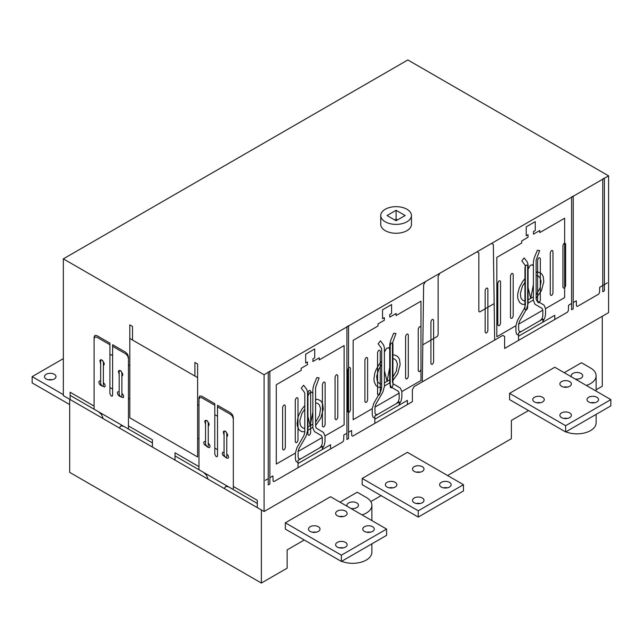 <?xml version="1.0" encoding="UTF-8"?>
<svg xmlns="http://www.w3.org/2000/svg" width="643" height="643" viewBox="0 0 643 643"><rect width="100%" height="100%" fill="white"/><g stroke="black" fill="none" stroke-linecap="round" stroke-linejoin="round"><path stroke-width="0.96" d="M52.155 379.772A5.755 3.319 0 0 0 48.313 379.772M54.301 378.984A5.755 3.319 0 0 0 55.989 376.637A5.755 3.319 0 0 0 52.437 373.567A5.755 3.319 0 0 0 46.167 374.29A5.755 3.319 0 0 0 44.48 376.637A5.755 3.319 0 0 0 46.167 378.984A5.755 3.319 0 0 0 54.301 378.984M63.344 394.649L32.15 376.637L63.344 358.625M69.677 404.568L32.15 382.898L32.15 376.637M337.326 511.064A5.755 3.319 180 0 1 343.595 510.341A5.755 3.319 180 0 1 347.148 513.411A5.755 3.319 180 0 1 345.46 515.766A5.755 3.319 180 0 1 339.191 516.482A5.755 3.319 180 0 1 335.638 513.411A5.755 3.319 180 0 1 337.326 511.064M339.472 516.546A5.755 3.319 180 0 1 343.314 516.546M372.586 531.423A5.755 3.319 180 0 1 364.452 531.423A5.755 3.319 180 0 1 362.765 529.076A5.755 3.319 180 0 1 364.452 526.73A5.755 3.319 180 0 1 370.722 526.006A5.755 3.319 180 0 1 374.274 529.076A5.755 3.319 180 0 1 372.586 531.423M310.199 526.73A5.755 3.319 180 0 1 316.469 526.006A5.755 3.319 180 0 1 320.021 529.076A5.755 3.319 180 0 1 318.333 531.423A5.755 3.319 180 0 1 312.064 532.147A5.755 3.319 180 0 1 308.511 529.076A5.755 3.319 180 0 1 310.199 526.73M312.345 532.211A5.755 3.319 180 0 1 316.187 532.211M345.46 547.089A5.755 3.319 180 0 1 337.326 547.089A5.755 3.319 180 0 1 335.638 544.734A5.755 3.319 180 0 1 337.326 542.387A5.755 3.319 180 0 1 343.595 541.663A5.755 3.319 180 0 1 347.148 544.734A5.755 3.319 180 0 1 345.46 547.089M330.542 496.709L285.331 522.807L285.331 529.076L341.393 561.443L386.604 535.338L386.604 529.076L330.542 496.709M285.331 522.807L341.393 555.174L386.604 529.076M339.472 547.868A5.755 3.319 180 0 1 343.314 547.868M366.598 532.211A5.755 3.319 180 0 1 370.44 532.211M341.393 555.174L341.393 561.443M414.18 466.689A5.755 3.319 180 0 1 420.458 465.974A5.755 3.319 180 0 1 424.002 469.036A5.755 3.319 180 0 1 422.322 471.391A5.755 3.319 180 0 1 416.053 472.107A5.755 3.319 180 0 1 412.501 469.036A5.755 3.319 180 0 1 414.18 466.689M416.334 472.171A5.755 3.319 180 0 1 420.168 472.171M449.449 487.048A5.755 3.319 180 0 1 441.307 487.048A5.755 3.319 180 0 1 439.627 484.701A5.755 3.319 180 0 1 441.307 482.354A5.755 3.319 180 0 1 447.584 481.631A5.755 3.319 180 0 1 451.129 484.701A5.755 3.319 180 0 1 449.449 487.048M387.054 482.354A5.755 3.319 180 0 1 393.331 481.631A5.755 3.319 180 0 1 396.884 484.701A5.755 3.319 180 0 1 395.196 487.048A5.755 3.319 180 0 1 388.927 487.772A5.755 3.319 180 0 1 385.374 484.701A5.755 3.319 180 0 1 387.054 482.354M389.208 487.836A5.755 3.319 180 0 1 393.042 487.836M422.322 502.713A5.755 3.319 180 0 1 414.18 502.713A5.755 3.319 180 0 1 412.501 500.358A5.755 3.319 180 0 1 414.18 498.012A5.755 3.319 180 0 1 420.458 497.296A5.755 3.319 180 0 1 424.002 500.358A5.755 3.319 180 0 1 422.322 502.713M407.405 452.334L362.194 478.44L362.194 484.701L418.255 517.068L463.466 490.963L463.466 484.701L407.405 452.334M362.194 478.44L418.255 510.807L463.466 484.701M416.334 503.493A5.755 3.319 180 0 1 420.168 503.493M443.461 487.836A5.755 3.319 180 0 1 447.295 487.836M418.255 510.807L418.255 517.068M561.572 381.596A5.755 3.319 180 0 1 567.841 380.881A5.755 3.319 180 0 1 571.394 383.943A5.755 3.319 180 0 1 569.706 386.298A5.755 3.319 180 0 1 563.437 387.014A5.755 3.319 180 0 1 559.884 383.943A5.755 3.319 180 0 1 561.572 381.596M563.718 387.078A5.755 3.319 180 0 1 567.56 387.078M596.833 401.955A5.755 3.319 180 0 1 588.699 401.955A5.755 3.319 180 0 1 587.011 399.608A5.755 3.319 180 0 1 588.699 397.261A5.755 3.319 180 0 1 594.968 396.538A5.755 3.319 180 0 1 598.52 399.608A5.755 3.319 180 0 1 596.833 401.955M534.446 397.261A5.755 3.319 180 0 1 540.715 396.538A5.755 3.319 180 0 1 544.267 399.608A5.755 3.319 180 0 1 542.579 401.955A5.755 3.319 180 0 1 536.31 402.679A5.755 3.319 180 0 1 532.758 399.608A5.755 3.319 180 0 1 534.446 397.261M536.592 402.743A5.755 3.319 180 0 1 540.433 402.743M569.706 417.62A5.755 3.319 180 0 1 561.572 417.62A5.755 3.319 180 0 1 559.884 415.265A5.755 3.319 180 0 1 561.572 412.919A5.755 3.319 180 0 1 567.841 412.203A5.755 3.319 180 0 1 571.394 415.265A5.755 3.319 180 0 1 569.706 417.62M554.788 367.241L509.577 393.347L509.577 399.608L565.639 431.975L610.85 405.87L610.85 399.608L554.788 367.241M509.577 393.347L565.639 425.706L610.85 399.608M563.718 418.4A5.755 3.319 180 0 1 567.56 418.4M590.845 402.743A5.755 3.319 180 0 1 594.687 402.743M565.639 425.706L565.639 431.975M406.947 209.256A15.344 8.857 180 0 1 411.44 215.526A15.344 8.857 180 0 1 401.971 223.708A15.344 8.857 180 0 1 385.245 221.787A15.344 8.857 180 0 1 380.752 215.526A15.344 8.857 180 0 1 390.229 207.335A15.344 8.857 180 0 1 406.947 209.256M411.44 215.526L411.44 224.399A15.344 8.857 180 0 1 401.971 232.581A15.344 8.857 180 0 1 385.245 230.66A15.344 8.857 180 0 1 380.752 224.399L380.752 215.526M63.344 258.856L63.344 395.63L264.08 511.523L608.591 312.627L608.591 175.844L264.08 374.748L63.344 258.856L407.855 59.952L608.591 175.844M396.096 210.301L405.138 215.526L396.096 220.742L387.054 215.526L396.096 210.301L396.096 219.175L394.746 219.962M397.454 219.962L396.096 219.175M264.08 511.523L264.08 374.748M339.986 502.159L357.219 492.208L366.261 497.433A19.177 11.076 180 0 1 371.879 505.261A19.177 11.076 180 0 1 362.081 514.914M341.642 561.299A19.177 11.076 0 0 0 361.527 562.078A19.177 11.076 0 0 0 371.879 552.249L371.879 543.841M347.268 506.362A5.755 3.319 180 0 1 346.939 505.261A5.755 3.319 180 0 1 350.491 502.191A5.755 3.319 180 0 1 356.769 502.914A5.755 3.319 180 0 1 358.448 505.261A5.755 3.319 180 0 1 350.781 508.396M571.514 376.894A5.755 3.319 180 0 1 571.185 375.793A5.755 3.319 180 0 1 574.738 372.723A5.755 3.319 180 0 1 581.007 373.446A5.755 3.319 180 0 1 582.695 375.793A5.755 3.319 180 0 1 575.027 378.928M370.794 501.596L381.13 495.632M69.677 399.287L69.677 472.372L261.371 583.048L287.14 568.171L287.14 549.894L304.268 540.007M447.584 475.539L511.386 438.703L511.386 420.426L528.514 410.539M564.232 372.691L581.465 362.74L590.507 367.965A19.177 11.076 180 0 1 596.125 375.793A19.177 11.076 180 0 1 586.328 385.454M596.125 389.779L602.258 386.234L602.258 316.284M261.371 583.048L261.371 509.955M565.888 431.831A19.177 11.076 0 0 0 585.773 432.61A19.177 11.076 0 0 0 596.125 422.781L596.125 414.373M233.337 486.47L257.304 500.302L257.304 507.608M233.337 419.123L232.549 416.447L230.628 414.422L217.519 406.858M233.337 489.596L233.337 417.556L232.549 414.88L230.628 412.862L217.519 405.291L217.519 455.839L217.117 456.715L216.161 456.618L214.802 454.271L214.802 403.724L201.693 396.152L199.772 395.959L198.976 397.72L198.976 469.76M224.069 455.011L224.069 431.774L224.688 431.043L225.998 431.71L226.77 433.157L226.778 456.578L226.384 457.454L225.42 457.358L224.069 455.011M224.069 452.399L222.791 452.278L222.261 453.444L222.791 455.228L226.778 458.146L228.056 458.274L228.586 457.101L228.056 455.316L226.778 453.966M132.522 340.034L132.522 326.459L129.806 324.892L129.806 417.821L197.626 456.972L197.626 364.042L194.909 362.483L194.909 376.051M198.976 405.548L197.626 404.769M214.802 405.291L201.693 397.72L199.772 397.527L198.976 399.287M208.252 445.88L208.252 422.644L207.472 421.012L206.162 420.345L205.543 421.085L205.543 444.313L206.893 446.66L207.858 446.756L208.252 445.88M208.252 443.268L209.53 444.618L210.06 446.403L209.53 447.576L208.252 447.448L204.257 444.53L203.735 442.746L204.257 441.58L205.543 441.709M198.976 438.96L197.626 438.18M217.519 449.666L214.802 448.099M217.519 416.254L214.802 414.687M128.447 364.83L129.806 365.618M121.889 396.024L121.881 372.594L121.109 371.156L119.799 370.481L119.18 371.22L119.18 394.456L120.538 396.803L121.495 396.9L121.889 396.024M119.18 391.844L117.902 391.716L117.372 392.889L117.902 394.673L119.18 396.024L123.167 397.712L123.697 396.538L123.167 394.762L121.889 393.412M128.447 398.242L129.806 399.022M129.806 338.467L197.626 377.618M198.976 466.633L175.017 452.801L175.017 460.107M152.415 447.054L152.415 439.748L128.447 425.915M94.087 409.205L94.087 337.157L94.883 335.405L96.804 335.598L109.913 343.169L109.913 393.709L111.271 396.056L112.228 396.152L112.629 395.276L112.629 344.728L125.739 352.3L127.66 354.325L128.447 357.002L128.447 429.042M257.304 503.437L175.017 455.927M109.913 354.132L112.629 355.692M94.087 338.732L94.883 336.972L96.804 337.165L109.913 344.728M100.654 383.758L100.654 360.522L101.272 359.783L102.743 360.635L103.362 362.089L103.362 385.326L102.968 386.202L102.004 386.105L100.654 383.758M103.362 382.714L104.64 384.064L105.171 385.848L104.64 387.014L100.654 385.326L99.376 383.975L98.845 382.191L99.376 381.026L100.654 381.146M109.913 387.536L112.629 389.103M70.127 399.544L70.127 392.238L94.087 406.071M68.319 398.499L259.113 508.653M70.127 395.373L152.415 442.874M112.629 346.296L125.739 353.867L127.66 355.892L128.447 358.569M224.069 435.174L223.282 431.807L224.134 430.979L225.452 431.276L227.59 434.355L227.566 435.93L226.778 436.742M205.543 424.476L204.747 421.109L205.607 420.281L206.925 420.578L209.055 423.657L209.039 425.24L208.252 426.044M224.206 488.503L225.781 486.413L228.643 486.888M203.686 472.476L206.54 475.306L208.115 479.212M119.18 374.62L118.392 371.244L119.244 370.424L120.562 370.714L122.7 373.8L122.676 375.375L121.889 376.179M119.317 427.949L120.892 425.851L123.745 426.325M100.654 363.922L99.866 360.554L100.718 359.726L102.036 360.024L104.166 363.102L104.15 364.677L103.362 365.489M98.789 411.922L101.65 414.743L103.218 418.649M282.623 449.144C283.523 450.639 284.431 450.116 285.331 447.576L285.331 405.813C284.431 404.31 283.523 404.833 282.623 407.373L282.623 449.144M295.282 441.829C296.182 443.332 297.09 442.81 297.99 440.262L297.99 398.499C297.09 397.004 296.182 397.527 295.282 400.067L295.282 441.829M307.941 434.523C308.841 436.018 309.749 435.496 310.649 432.956L310.649 391.193C309.749 389.698 308.841 390.221 307.941 392.76L307.941 434.523M322.408 426.172C323.308 427.667 324.217 427.145 325.117 424.605L325.117 382.842C324.217 381.339 323.308 381.862 322.408 384.41L322.408 426.172M335.067 418.858C335.967 420.361 336.868 419.839 337.776 417.291L337.776 375.528C336.868 374.033 335.967 374.556 335.067 377.095L335.067 418.858M347.726 411.552C348.627 413.047 349.535 412.533 350.435 409.985L350.435 368.222C349.535 366.727 348.627 367.249 347.726 369.789L347.726 411.552M364.902 401.634C365.803 403.129 366.711 402.606 367.619 400.067L367.619 358.304C366.711 356.809 365.803 357.331 364.902 359.871L364.902 401.634M377.562 394.328C378.47 395.823 379.37 395.3 380.27 392.76L380.27 350.998C379.37 349.495 378.47 350.017 377.562 352.565L377.562 394.328M390.221 387.014C391.121 388.517 392.029 387.994 392.937 385.446L392.937 343.683C392.029 342.189 391.121 342.711 390.221 345.251L390.221 387.014M405.596 378.14C406.497 379.643 407.405 379.121 408.305 376.573L408.305 334.81C407.405 333.315 406.497 333.838 405.596 336.377L405.596 378.14M418.247 370.834C419.156 372.329 420.064 371.807 420.964 369.267L420.964 327.504C420.064 326.001 419.156 326.523 418.247 329.071L418.247 370.834M430.914 363.528C431.815 365.023 432.723 364.501 433.623 361.961L433.623 320.198C432.723 318.695 431.815 319.217 430.914 321.757L430.914 363.528M485.168 332.198C486.068 333.701 486.968 333.178 487.876 330.639L487.876 288.876C486.968 287.373 486.068 287.895 485.168 290.435L485.168 332.198M497.819 324.892C498.727 326.395 499.635 325.872 500.535 323.325L500.535 281.562C499.635 280.067 498.727 280.589 497.819 283.129L497.819 324.892M510.486 317.586C511.386 319.081 512.286 318.558 513.194 316.018L513.194 274.256C512.286 272.761 511.386 273.275 510.486 275.823L510.486 317.586M524.953 309.235C525.853 310.73 526.754 310.207 527.662 307.667L527.662 265.905C526.754 264.402 525.853 264.924 524.953 267.472L524.953 309.235M537.612 301.921C538.512 303.424 539.413 302.901 540.321 300.353L540.321 258.59C539.413 257.096 538.512 257.618 537.612 260.158L537.612 301.921M550.263 294.615C551.172 296.11 552.08 295.587 552.98 293.047L552.98 251.284C552.08 249.789 551.172 250.312 550.263 252.852L550.263 294.615M562.93 287.308C563.831 288.803 564.731 288.281 565.639 285.741L565.639 243.978C564.731 242.475 563.831 242.998 562.93 245.546L562.93 287.308M346.907 433.221L343.844 434.99L343.683 440.334L342.783 441.87L273.998 481.575L273.098 481.093L272.937 475.924L269.867 477.701M268.244 478.633L265.326 480.321M269.867 483.962L268.244 484.902L268.244 372.136L269.867 371.196L269.867 483.962M300.811 458.789L298.891 458.981L298.095 457.221L298.095 451.442L298.882 448.79L305.972 436.412L307.539 430.955L307.539 392.158L306.743 389.353L303.6 385.229L301.286 388.195L304.428 392.326L304.822 393.725L304.798 432.241L304.043 435.327L296.953 447.705L295.386 453.01L295.386 458.789L296.077 461.457L297.99 462.639M322.408 449.449L322.408 446.322L297.99 460.42L297.99 467.726M295.386 453.05L276.289 464.069L276.289 384.715L301.157 370.36L301.157 368.278L307.483 364.621L307.483 362.009L305.674 363.054L305.674 354.18L314.716 348.956L314.716 357.838L312.908 358.882L312.908 361.487L319.241 357.838L319.241 359.919L344.109 345.564L344.109 424.919L325.012 435.946M319.587 447.946L321.5 445.929L322.296 443.252L322.296 437.473L321.516 435.721L314.427 431.533L312.86 427.876L312.86 389.087L313.655 385.366L316.79 377.618L319.105 377.907L315.568 387.52L315.592 426.405L316.38 428.238L323.445 432.409L325.012 435.906L325.012 441.685L324.313 445.157L322.408 448.541M330.542 448.935L330.542 444.755L297.99 463.547M322.296 437.505L298.095 451.482M372.241 408.675L353.152 419.694L353.152 340.348L378.012 325.985L378.012 323.903L384.345 320.246L384.345 317.634L382.537 318.679L382.537 309.805L391.579 304.581L391.579 313.462L389.771 314.507L389.771 317.112L396.096 313.462L396.096 315.544L420.964 301.189L420.964 380.543L401.867 391.571M374.845 418.263L372.94 417.082L372.241 414.413L372.241 408.635L373.808 403.33L380.905 390.952L381.661 387.874L381.685 349.35L381.283 347.951L378.148 343.828L380.463 340.854L383.598 344.978L384.393 347.791L384.393 386.58L382.834 392.037L375.737 404.415L374.957 407.067L374.957 412.846L375.753 414.606L377.666 414.413M399.263 405.082L399.263 401.947L374.845 416.045L374.845 423.351M571.603 303.488L568.541 305.264L568.38 310.609L567.48 312.136L504.602 348.442L504.602 336.434L502.794 335.389L414.18 386.547L412.372 389.682L412.372 401.69L352.661 436.163L351.761 435.673L351.6 430.513L348.538 432.281M399.263 404.166L401.176 400.782L401.867 397.31L401.867 391.531L400.3 388.034L393.235 383.863L392.455 382.03L392.431 343.153L395.967 333.54L393.653 333.243L390.51 340.991L389.714 344.712L389.714 383.509L391.282 387.158L398.371 391.346L399.158 393.098L399.158 398.877L398.363 401.553L396.442 403.579M407.397 404.56L407.397 400.38L374.845 419.172M399.158 393.138L374.957 407.107M348.538 438.542L346.907 439.482L346.907 326.724L348.538 325.784L348.538 438.542M304.814 406.681L304.292 406.135L302.138 408.827L298.907 414.743L297.87 417.789L297.09 423.608L297.387 426.205L299.099 429.845L301.599 431.614L304.822 431.766M312.86 411.954L310.199 425.698L307.539 415.024M315.576 400.468L316.099 399.319L317.755 399.416L320.536 400.702L321.613 401.867L322.649 403.876L323.284 408.972L320.881 417.966L315.576 425.562M307.555 430.36L312.836 427.306M307.539 427.233L312.86 424.163M381.677 362.314L381.154 361.76L379 364.452L375.761 370.368L374.724 373.414L373.945 379.233L374.25 381.829L375.954 385.478L378.462 387.239L381.677 387.391M384.393 382.866L389.714 379.788M384.418 385.985L389.698 382.931M392.439 356.093L392.961 354.944L394.609 355.04L397.39 356.326L398.467 357.492L399.512 359.501L400.147 364.597L397.744 373.591L392.431 381.186M389.714 367.579L387.054 381.323L384.393 370.649M422.821 344.809L437.24 336.482L438.14 334.915L438.14 276.345L439.949 273.211M494.162 303.625L479.742 311.943L478.834 311.429L478.834 252.852L477.026 251.807M422.322 381.846L423.649 284.584M515.927 325.72L496.83 336.747L496.83 257.393L521.69 243.038L521.69 240.948L528.024 237.291L528.024 234.687L526.215 235.732L526.215 226.85L535.257 221.634L535.257 230.507L533.449 231.552L533.449 234.165L539.774 230.507L539.774 232.597L564.642 218.234L564.642 297.588L545.553 308.616M542.941 322.127L542.941 318.992L518.531 333.09L518.531 340.396M521.352 331.458L519.431 331.651L518.636 329.899L518.636 324.12L519.423 321.46L526.513 309.09L528.08 303.625L528.08 264.836L527.284 262.031L524.141 257.899L521.827 260.873L524.969 264.996L525.363 266.403L525.339 304.919L524.584 307.997L517.494 320.375L515.927 325.679L515.927 331.458L516.618 334.127L518.531 335.308M554.788 319.467L554.788 315.287L518.531 336.225M540.128 320.624L542.041 318.598L542.837 315.922L542.837 310.143L542.057 308.399L534.96 304.211L533.393 300.554L533.393 261.765L534.188 258.036L537.331 250.288L539.646 250.585L536.109 260.198L536.133 299.075L536.913 300.908L543.978 305.079L545.553 308.576L545.553 314.355L544.854 317.827L542.941 321.211M542.837 310.183L518.636 324.152M573.235 302.548L576.297 300.779L576.458 305.947L577.366 306.43M573.235 308.817L571.603 309.757L571.603 196.991L573.235 196.051L573.235 308.817M604.388 290.829L602.756 291.769L602.756 179.011L604.388 178.071L604.388 290.829M607.346 282.856L599.694 287.276L599.533 292.629L598.625 294.156L577.318 306.462M528.096 303.03L533.377 299.984M528.08 299.911L533.393 296.841M528.08 287.694L530.74 298.376L533.393 284.624M536.117 273.146L536.64 271.997L538.295 272.093L541.068 273.371L542.145 274.537L543.19 276.554L543.825 281.642L541.422 290.636L536.109 298.231M525.355 279.359L524.833 278.813L522.679 281.497L519.44 287.413L517.792 293.449L517.623 296.286L517.928 298.874L519.64 302.523L522.14 304.292L525.363 304.436M494.66 340.083L493.334 244.444L491.517 243.44L425.457 281.578L423.649 284.68M304.814 409.036L301.897 413.537L299.839 420.57L300.209 424.629L300.956 426.269L302.604 427.86L304.806 428.495M315.592 422.266L319.515 415.378L320.552 408.586L319.426 405.034L317.787 403.442L315.584 402.815M312.86 393.403L311.702 392.077L309.661 392.793L307.539 396.474M381.677 364.661L378.751 369.162L376.702 376.195L377.063 380.262L377.819 381.894L379.458 383.485L381.661 384.12M392.455 377.891L396.377 371.003L397.414 364.211L396.289 360.659L394.641 359.067L392.439 358.44M389.714 349.028L388.557 347.702L386.523 348.418L384.393 352.099M536.133 294.936L540.056 288.056L541.093 281.264L539.967 277.712L538.32 276.12L536.117 275.493M525.355 281.706L522.429 286.215L520.38 293.24L520.75 297.307L521.497 298.939L523.137 300.538L525.339 301.165M533.393 266.073L532.243 264.747L530.202 265.463L528.08 269.144M67.507 256.453L69.131 255.512M147.802 210.092L146.17 211.033M372.498 80.367L370.874 81.307M402.02 63.319L403.651 62.379M290.789 127.539L224.72 165.685M371.879 520.573L371.879 505.261M596.125 391.105L596.125 375.793"/></g></svg>
